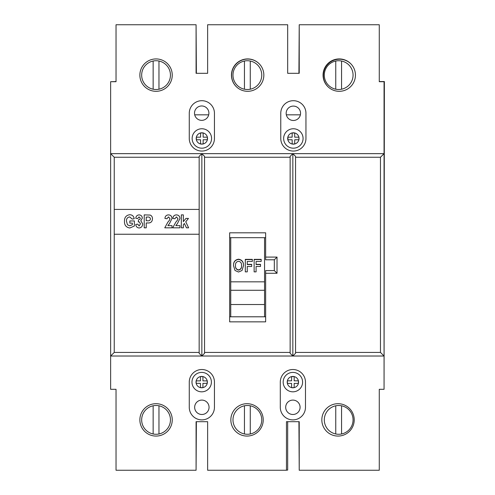 <?xml version="1.0" encoding="UTF-8"?>
<svg xmlns="http://www.w3.org/2000/svg" width="495" height="495" viewBox="0 0 495 495"><rect width="100%" height="100%" fill="white"/><g stroke="black" fill="none" stroke-linecap="round" stroke-linejoin="round"><path stroke-width="0.74" d="M335.752 405.795A14.392 14.392 0 0 0 335.752 433.973L335.752 405.795A14.392 14.392 0 0 1 353.065 419.884A14.392 14.392 0 0 1 335.752 433.973M341.569 433.979L341.569 405.789M153.147 405.789A14.392 14.392 0 0 0 153.147 433.979L153.147 405.789A14.392 14.392 0 0 1 170.447 419.884A14.392 14.392 0 0 1 153.147 433.979M158.963 433.979L158.963 405.789M244.45 405.789A14.392 14.392 0 0 0 244.45 433.973L244.45 405.789A14.392 14.392 0 0 1 261.756 419.884A14.392 14.392 0 0 1 244.45 433.973M250.266 433.979L250.266 405.789M192.147 138.47A9.714 9.714 0 0 1 201.861 128.756A9.714 9.714 0 0 1 211.575 138.47A9.714 9.714 0 0 1 201.861 148.184A9.714 9.714 0 0 1 192.147 138.47A9.714 9.714 0 0 0 201.861 148.184A9.714 9.714 0 0 0 211.575 138.47M283.647 138.47A9.714 9.714 0 0 1 293.362 128.756A9.714 9.714 0 0 1 303.07 138.47A9.714 9.714 0 0 1 293.362 148.184A9.714 9.714 0 0 1 283.647 138.47A9.714 9.714 0 0 0 293.362 148.184A9.714 9.714 0 0 0 303.07 138.47M298.875 137.177A5.668 5.668 0 0 0 294.723 132.976L292.161 132.951L292.161 137.177L287.929 137.177L287.929 139.763L292.161 139.763L292.161 143.995L294.723 143.995L294.723 139.763L298.961 139.763L298.961 137.177L294.723 137.177L294.686 132.951M191.973 382.109A9.714 9.714 0 0 1 201.688 372.395A9.714 9.714 0 0 1 211.402 382.109A9.714 9.714 0 0 1 201.688 391.823A9.714 9.714 0 0 1 191.973 382.109A9.714 9.714 0 0 0 201.688 391.823A9.714 9.714 0 0 0 211.402 382.109M283.171 382.109A9.714 9.714 0 0 1 292.885 372.395A9.714 9.714 0 0 1 302.6 382.109A9.714 9.714 0 0 1 292.885 391.823A9.714 9.714 0 0 1 283.171 382.109A9.714 9.714 0 0 0 292.885 391.823A9.714 9.714 0 0 0 302.6 382.109M287.354 380.822L287.354 383.408L291.586 383.408L291.586 387.641L294.172 387.641L294.172 383.408L298.405 383.408L298.405 380.822L294.172 380.822L294.172 376.59L291.586 376.59L291.586 380.822L287.366 380.822A5.668 5.668 0 0 1 291.586 376.59L291.586 376.59A5.668 5.668 0 0 1 298.405 383.396L298.405 383.408A5.668 5.668 0 0 1 294.172 387.628L294.172 387.641M194.659 407.292A7.196 7.196 0 0 0 201.855 414.488A7.196 7.196 0 0 0 209.051 407.292A7.196 7.196 0 0 0 201.855 400.096A7.196 7.196 0 0 0 194.659 407.292M285.689 407.292A7.196 7.196 0 0 0 292.885 414.488A7.196 7.196 0 0 0 300.081 407.292A7.196 7.196 0 0 0 292.885 400.096A7.196 7.196 0 0 0 285.689 407.292M194.51 113.163A7.196 7.196 0 0 0 201.706 120.359A7.196 7.196 0 0 0 208.896 113.163A7.196 7.196 0 0 0 201.706 105.967A7.196 7.196 0 0 0 194.51 113.163M286.166 113.287A7.196 7.196 0 0 0 293.362 120.483A7.196 7.196 0 0 0 300.552 113.287A7.196 7.196 0 0 0 293.362 106.091A7.196 7.196 0 0 0 286.166 113.287M323.062 75.116A16.187 16.187 0 0 0 339.248 91.309A16.187 16.187 0 0 0 355.441 75.116A16.187 16.187 0 0 0 339.248 58.93A16.187 16.187 0 0 0 323.062 75.116M231.462 75.116A16.187 16.187 0 0 0 247.655 91.309A16.187 16.187 0 0 0 263.841 75.116A16.187 16.187 0 0 0 247.655 58.93A16.187 16.187 0 0 0 231.462 75.116M139.868 75.116A16.187 16.187 0 0 0 156.055 91.309A16.187 16.187 0 0 0 172.248 75.116A16.187 16.187 0 0 0 156.055 58.93A16.187 16.187 0 0 0 139.868 75.116M139.868 419.884A16.187 16.187 0 0 0 156.055 436.07A16.187 16.187 0 0 0 172.248 419.884A16.187 16.187 0 0 0 156.055 403.691A16.187 16.187 0 0 0 139.868 419.884M230.849 419.884A16.187 16.187 0 0 0 247.042 436.07A16.187 16.187 0 0 0 263.229 419.884A16.187 16.187 0 0 0 247.042 403.691A16.187 16.187 0 0 0 230.849 419.884M321.837 419.884A16.187 16.187 0 0 0 338.029 436.07A16.187 16.187 0 0 0 354.216 419.884A16.187 16.187 0 0 0 338.029 403.691A16.187 16.187 0 0 0 321.837 419.884M207.219 383.34L207.219 380.872L202.925 380.872L202.925 376.577L200.456 376.577L200.456 380.872L196.162 380.872L196.162 383.34L200.456 383.34L200.456 387.635L202.925 387.635L202.925 383.34L207.219 383.34A5.668 5.668 0 0 0 200.456 376.577A5.668 5.668 0 0 0 200.456 387.635A5.668 5.668 0 0 0 207.219 383.34M203.142 132.951L200.586 132.951L200.586 137.177L196.348 137.177L196.348 139.763L200.586 139.763L200.586 143.995L203.142 143.995L203.142 139.763L207.38 139.763L207.38 137.177L203.142 137.177L203.142 132.951A5.668 5.668 0 0 0 196.348 139.763A5.668 5.668 0 0 0 207.529 138.47A5.668 5.668 0 0 0 203.142 132.951M201.855 153.654L199.157 156.352L199.157 157.255L114.234 157.255L110.633 153.654L110.633 389.305L116.034 389.305L116.034 470.25L196.082 470.25L196.082 421.684L207.628 421.684L207.628 470.25L286.457 470.25L286.457 421.684L299.228 421.684L299.228 470.25L379.275 470.25L379.275 389.305L384.058 389.305L384.058 356.023L292.842 356.023L295.54 353.325L295.54 156.352L292.842 153.654L290.144 156.352L290.144 353.325L292.842 356.023L110.633 356.023L114.234 352.428L199.157 352.428L199.157 353.325L201.855 356.023L204.553 353.325L204.553 156.352L201.855 153.654L384.058 153.654L384.058 81.7L379.275 81.7L379.275 24.75L299.228 24.75L299.228 73.316L287.675 73.316L287.675 24.75L207.628 24.75L207.628 73.316L196.082 73.316L196.082 24.75L116.034 24.75L116.034 81.7L110.633 81.7L110.633 153.654L201.855 153.654L201.855 356.023M290.144 157.255L204.553 157.255M204.553 352.428L290.144 352.428M229.661 232.805L265.642 232.805L265.642 257.091L277.027 257.091L277.027 273.277L265.642 273.277L265.642 321.849L229.661 321.849L229.661 232.805M277.027 257.091L274.329 259.788L265.642 259.788L265.642 257.091M265.642 273.277L265.642 270.579L274.329 270.579L274.329 259.788M277.027 273.277L274.329 270.579M199.157 157.255L199.157 209.416L114.234 209.416L114.234 352.428M114.234 234.24L199.157 234.24L199.157 352.428M114.234 157.255L114.234 209.416M305.477 382.109A12.592 12.592 0 0 0 292.885 369.518A12.592 12.592 0 0 0 280.294 382.109L280.294 407.292A12.592 12.592 0 0 0 292.885 419.884A12.592 12.592 0 0 0 305.477 407.292L305.477 382.109M214.446 382.109A12.592 12.592 0 0 0 201.855 369.518A12.592 12.592 0 0 0 189.263 382.109L189.263 407.292A12.592 12.592 0 0 0 201.855 419.884A12.592 12.592 0 0 0 214.446 407.292L214.446 382.109M214.446 113.287A12.592 12.592 0 0 0 201.855 100.695A12.592 12.592 0 0 0 189.263 113.287L189.263 138.47A12.592 12.592 0 0 0 201.855 151.062A12.592 12.592 0 0 0 214.446 138.47L214.446 113.287M305.953 113.287A12.592 12.592 0 0 0 293.362 100.695A12.592 12.592 0 0 0 280.77 113.287L280.77 138.47A12.592 12.592 0 0 0 293.362 151.062A12.592 12.592 0 0 0 305.953 138.47L305.953 113.287M380.463 157.255L384.058 153.654L384.058 356.023L380.463 352.428L380.463 157.255L295.54 157.255M295.54 352.428L380.463 352.428M292.842 153.654L292.842 356.023M229.661 237.674L265.642 237.674M265.642 316.794L229.661 316.794M294.686 143.995L294.723 143.971A5.668 5.668 0 0 0 298.875 139.763M287.354 383.371L287.372 383.408A5.668 5.668 0 0 0 291.586 387.622L291.666 387.641A5.668 5.668 0 0 0 294.11 387.641M199.157 234.24L199.157 209.416M132.357 223.121L129.839 223.121L129.839 220.937L134.374 220.937L134.374 226.017L129.832 227.991C126.182 227.434 124.387 225.213 124.462 221.339C124.369 217.503 126.12 215.294 129.709 214.719C132.289 214.83 133.786 216.173 134.207 218.753L132.19 219.087L129.684 216.903C127.401 217.311 126.33 218.747 126.479 221.209L127.45 224.761L129.702 225.807L132.357 224.73L132.357 223.121M139.175 227.991C137.109 227.756 135.976 226.58 135.766 224.464L137.783 224.13L139.132 225.974L140.475 223.808L139.151 221.779L138.291 221.964L138.507 219.761L139.825 219.372L140.302 218.221L139.052 216.903L137.616 218.586L135.766 218.246C136.007 216.197 137.121 215.078 139.107 214.886C141.069 215.059 142.139 216.129 142.319 218.109L140.809 220.751L142.659 223.858C142.603 226.234 141.44 227.613 139.175 227.991M146.235 227.824L144.218 227.824L144.218 214.886L150.251 215.078C151.798 215.832 152.534 217.101 152.454 218.883C152.262 221.803 150.678 223.165 147.696 222.954L146.235 222.954L146.235 227.824M146.235 217.07L146.235 220.77L147.553 220.77C149.193 221.018 150.152 220.399 150.437 218.914C150.115 217.392 149.1 216.779 147.392 217.07L146.235 217.07M167.855 225.64L171.982 225.64L171.982 227.824L164.755 227.824L167.805 222.255L169.494 220.188L169.964 218.611L168.492 216.903L166.939 218.753L164.922 218.419C165.126 216.179 166.326 215.003 168.535 214.886C170.719 215.059 171.864 216.253 171.982 218.487L169.55 223.48L167.855 225.64M175.805 225.64L179.926 225.64L179.926 227.824L172.706 227.824L175.756 222.255L177.439 220.188L177.909 218.611L176.443 216.903L174.89 218.753L172.873 218.419C173.071 216.179 174.277 215.003 176.486 214.886C178.664 215.059 179.815 216.253 179.926 218.487L177.495 223.48L175.805 225.64M183.336 227.824L181.325 227.824L181.325 214.886L183.336 214.886L183.336 221.642L185.928 218.419L188.465 218.419L185.749 221.797L188.632 227.824L186.454 227.824L184.381 223.499L183.336 224.798L183.336 227.824M238.522 272.027L235.001 270.48L233.529 265.66C233.343 261.954 235.001 259.801 238.516 259.194C241.981 259.77 243.639 261.898 243.503 265.586L242.03 270.468L238.522 272.027M247.265 264.367L251.683 264.367L251.683 266.477L247.265 266.477L247.265 271.866L245.303 271.866L245.303 259.355L252.332 259.355L252.332 261.453L247.265 261.453L247.265 264.59L251.683 264.59M256.094 264.367L260.512 264.367L260.512 266.477L256.094 266.477L256.094 271.866L254.133 271.866L254.133 259.355L261.168 259.355L261.168 261.453L256.094 261.453L256.094 264.59L260.512 264.59M264.559 237.674L264.559 281.828L230.744 281.828L230.744 316.794M230.744 237.674L230.744 281.828M264.559 281.828L264.559 316.794M264.559 290.28L230.744 290.28M264.559 304.524L230.744 304.524M233.529 265.883C233.355 262.146 235.02 259.993 238.516 259.411C241.981 259.999 243.645 262.127 243.503 265.803M238.528 270.122C240.725 269.614 241.727 268.16 241.541 265.753L241.541 265.537C241.733 263.192 240.731 261.775 238.528 261.292C236.325 261.744 235.311 263.173 235.49 265.58L235.49 265.796C235.323 268.142 236.338 269.583 238.528 270.122L238.528 269.899C240.725 269.391 241.727 267.937 241.541 265.537M235.49 265.58C235.323 267.925 236.338 269.367 238.528 269.899M252.332 259.572L245.303 259.572M261.168 259.572L254.133 259.572M335.752 61.027A14.392 14.392 0 0 0 335.752 89.205L335.752 61.027A14.392 14.392 0 0 1 353.065 75.116A14.392 14.392 0 0 1 335.752 89.205M341.569 89.211L341.569 61.021M244.45 61.027A14.392 14.392 0 0 0 244.45 89.211L244.45 61.027A14.392 14.392 0 0 1 261.756 75.116A14.392 14.392 0 0 1 244.45 89.211M250.266 89.211L250.266 61.021M350.844 63.818A16.187 16.187 0 0 0 323.346 75.407A16.187 16.187 0 0 0 327.944 86.705M259.176 63.744A16.187 16.187 0 0 0 231.604 75.259A16.187 16.187 0 0 0 236.276 86.631M153.147 61.021A14.392 14.392 0 0 0 153.147 89.211A14.392 14.392 0 0 0 158.963 89.211L158.963 61.021A14.392 14.392 0 0 0 153.147 61.021L153.147 89.211M158.963 89.211A14.392 14.392 0 0 0 158.963 61.021M299.228 24.892L298.918 73.316M298.918 421.684L299.228 470.108M286.457 470.108L287.675 470.108L287.675 421.684M196.082 470.108L196.385 421.684L207.628 421.684L207.628 470.108M384.058 389.157L384.368 81.557L379.275 81.557M287.675 73.316L287.675 24.892M207.628 24.892L207.628 73.316M196.385 73.316L196.082 24.892M116.034 81.557L110.942 81.7M300.385 114.834L286.333 114.834M208.704 114.834L194.708 114.834M294.636 132.951A5.668 5.668 0 0 0 287.694 138.47A5.668 5.668 0 0 0 294.636 143.995M298.961 139.336A5.668 5.668 0 0 0 298.961 137.61M287.354 380.884A5.668 5.668 0 0 0 287.354 383.328"/></g></svg>
